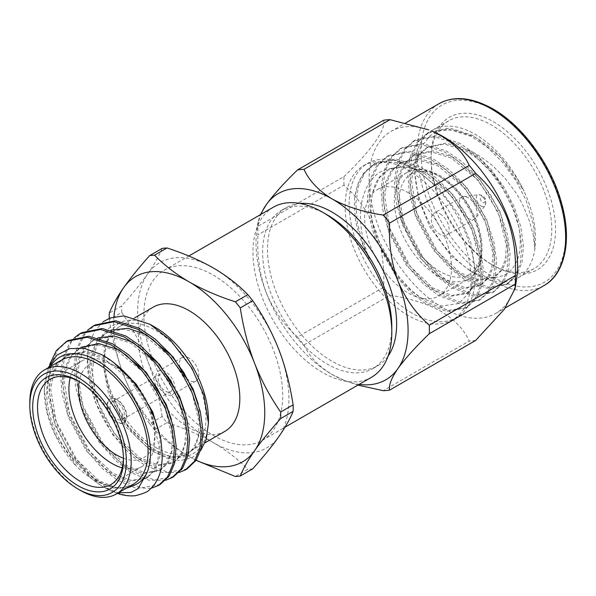 <?xml version="1.0" encoding="UTF-8"?>
<svg xmlns="http://www.w3.org/2000/svg" width="596" height="596" viewBox="0 0 596 596"><rect width="100%" height="100%" fill="white"/><g stroke="black" fill="none" stroke-linecap="round" stroke-linejoin="round"><path stroke-width="0.45" stroke-dasharray="2.98 2.23" d="M391.81 326.764A91.344 52.739 60 0 1 372.887 368.574A91.344 52.739 60 0 1 327.219 364.052A91.344 52.739 60 0 1 267.544 283.562A91.344 52.739 60 0 1 281.55 210.366A91.344 52.739 60 0 1 327.219 214.888M299.885 203.437A91.344 52.739 -120 0 0 286.378 207.579A91.344 52.739 -120 0 0 272.372 280.776A91.344 52.739 -120 0 0 332.046 361.265A91.344 52.739 -120 0 0 377.722 365.788A91.344 52.739 -120 0 0 388.056 356.162M213.271 275.106A98.169 56.68 60 0 1 277.401 361.616A98.169 56.68 60 0 1 262.352 440.28A98.169 56.68 60 0 1 213.271 435.415A98.169 56.68 60 0 1 149.134 348.906A98.169 56.68 60 0 1 164.183 270.241A98.169 56.68 60 0 1 213.271 275.106M273.303 207.237A98.169 56.68 -120 0 0 258.262 285.909A98.169 56.68 -120 0 0 322.391 372.418A98.169 56.68 -120 0 0 371.479 377.275M162.134 248.42C158.871 256.347 154.088 264.803 147.778 273.788A106.952 61.746 60 0 1 213.271 267.932A106.952 61.746 60 0 1 278.764 349.412A106.952 61.746 60 0 1 278.764 436.734A106.952 61.746 60 0 1 213.271 442.59A106.952 61.746 60 0 1 147.778 361.109A106.952 61.746 60 0 1 137.646 311.596A106.952 61.746 60 0 1 147.778 273.788C140.932 283.443 132.252 294.141 121.733 305.897L109.277 313.086M109.247 318.331A121.256 70.008 -120 0 0 109.277 319.612L121.733 312.423A121.256 70.008 60 0 1 121.688 309.13A121.256 70.008 60 0 1 121.733 305.897M111.929 417.945A13.656 7.882 -120 0 0 116.704 422.162A13.656 7.882 -120 0 0 123.536 422.84A13.656 7.882 -120 0 0 125.629 411.896A13.656 7.882 -120 0 0 116.704 399.856A13.656 7.882 -120 0 0 109.88 399.186A13.656 7.882 -120 0 0 108.316 411.68M117.189 399.581A13.656 7.882 -120 0 0 110.364 398.903A13.656 7.882 -120 0 0 108.271 409.847A13.656 7.882 -120 0 0 117.189 421.879A13.656 7.882 -120 0 0 124.02 422.557A13.656 7.882 -120 0 0 126.114 411.613A13.656 7.882 -120 0 0 117.189 399.581M70.164 377.79A60.77 35.082 60 0 1 81.496 361.169A60.77 35.082 60 0 1 111.877 364.178L111.877 364.178A60.77 35.082 60 0 1 154.848 438.604A60.77 35.082 60 0 1 142.265 466.422A60.77 35.082 60 0 1 122.21 467.927M123.446 458.25A53.938 31.141 -120 0 0 154.848 433.031A53.938 31.141 -120 0 0 116.704 366.965L111.877 364.178L116.704 366.965A53.938 31.141 -120 0 0 79.164 381.552M123.446 458.093A60.77 35.082 -120 0 0 123.469 456.722A60.77 35.082 -120 0 0 80.497 382.297A60.77 35.082 -120 0 0 79.305 381.634M80.497 382.297L78.083 380.904L80.497 382.297M61.544 360.073A71.691 41.392 -120 0 0 50.556 417.52A71.691 41.392 -120 0 0 97.394 480.696A71.691 41.392 -120 0 0 133.243 484.25M117.33 493.436A85.347 49.274 60 0 1 104.635 487.67L103.369 486.932L104.635 487.67A85.347 49.274 60 0 1 89.087 476.338C94.019 480.793 98.78 484.325 103.369 486.932L118.358 492.84M50.355 366.533A75.111 43.366 -120 0 0 44.283 391.498A75.111 43.366 -120 0 0 76.579 466.564L55.272 434.626L47.427 413.05L44.283 389.665L48.187 367.784M179.001 472.561L162.358 472.486L144.336 464.746C124.661 453.34 103.302 425.03 94.302 398.441C87.619 379.712 85.764 362.256 88.722 346.075A85.347 49.274 -120 0 0 98.37 403.693C95.382 393.658 93.803 387.162 93.006 376.419C92.089 373.595 92.782 365.385 95.069 351.804C97.774 342.849 100.873 336.561 104.352 332.948C109.597 327.495 111.586 325.334 120.087 322.488A75.111 43.366 60 0 1 155.333 327.383M186.988 468.985L168.005 472.248L146.013 463.777C127.954 453.191 108.196 428.517 98.37 403.693M135.337 495.701C125.912 496.282 116.056 493.384 105.775 487.007L90.95 475.548L76.72 459.605L55.748 420.702L50.317 400.452L48.775 380.539L51.494 363.083L57.983 349.718L68.108 340.51M150.967 488.34L134.823 487.804L117.509 480.234L102.683 468.769L88.454 452.833L67.482 413.922L62.051 393.68L60.509 373.767L63.228 356.311L69.717 342.946L74.351 337.761M160.168 484.473L141.178 487.737L119.185 479.266L104.36 467.8L90.13 451.865L69.158 412.953L63.727 392.712L62.185 372.798L64.904 355.343L71.393 341.977L81.525 332.769M165.591 480.302L148.948 480.234L130.926 472.494L116.101 461.028L101.864 445.085L80.892 406.181L75.461 385.932L73.926 366.026L76.638 348.571L83.127 335.198L87.761 330.013M173.578 476.733L154.588 479.996L132.603 471.525L117.777 460.06L103.54 444.117L82.568 405.213L77.137 384.964L75.603 365.057L78.314 347.602L84.803 334.237L94.935 325.029M89.087 476.338L68.562 451.224L54.072 421.67L47.375 391.676L49.639 364.655M208.444 419.375A75.111 43.366 60 0 1 155.333 450.04A75.111 43.366 60 0 1 116.555 408.23C118.276 411.963 125.309 424.471 134.093 434.38C141.14 442.284 147.853 448.147 154.215 451.977L167.543 458.428L179.97 460.581L192.001 457.832L200.666 450.569M150.52 324.604L149.961 324.284M155.333 447.246A71.691 41.392 -120 0 0 191.182 450.8A71.691 41.392 -120 0 0 202.171 393.353A71.691 41.392 -120 0 0 155.333 330.169A71.691 41.392 -120 0 0 119.483 326.623A71.691 41.392 -120 0 0 108.494 384.07A71.691 41.392 -120 0 0 155.333 447.246M224.975 431.288A71.691 41.392 60 0 1 189.126 427.734A71.691 41.392 60 0 1 142.295 364.558A71.691 41.392 60 0 1 153.284 307.111M468.195 218.397A12.635 7.294 -120 0 0 474.513 219.023A12.635 7.294 -120 0 0 475.824 217.853A12.635 7.294 -120 0 0 475.981 207.527A12.635 7.294 -120 0 0 468.195 197.768A12.635 7.294 -120 0 0 463.546 196.591A12.635 7.294 -120 0 0 461.878 197.142A12.635 7.294 -120 0 0 459.941 207.259A12.635 7.294 -120 0 0 468.195 218.397M440.191 213.934A12.635 7.294 60 0 1 448.445 225.065A12.635 7.294 60 0 1 446.508 235.189A12.635 7.294 60 0 1 440.191 234.563A12.635 7.294 60 0 1 431.936 223.433A12.635 7.294 60 0 1 433.873 213.308A12.635 7.294 60 0 1 440.191 213.934M408.081 192.612A61.455 35.477 60 0 1 448.229 246.766A61.455 35.477 60 0 1 438.805 296.003A61.455 35.477 60 0 1 408.081 292.964A61.455 35.477 60 0 1 367.933 238.81A61.455 35.477 60 0 1 377.357 189.565A61.455 35.477 60 0 1 408.081 192.612M412.082 313.161A89.02 51.398 60 0 1 353.927 234.72A89.02 51.398 60 0 1 367.568 163.386A89.02 51.398 60 0 1 412.082 167.796A89.02 51.398 60 0 1 475.027 276.82A89.02 51.398 60 0 1 456.588 317.571A89.02 51.398 60 0 1 412.082 313.161M408.081 315.47A89.02 51.398 60 0 1 349.926 237.029A89.02 51.398 60 0 1 363.575 165.695A89.02 51.398 60 0 1 408.081 170.098A89.02 51.398 60 0 1 466.236 248.547A89.02 51.398 60 0 1 452.595 319.881A89.02 51.398 60 0 1 408.081 315.47M354.493 199.057L357.57 184.648L363.359 173.414L373.491 164.205L394.239 159.922L417.863 167.454L433.746 178.301L449.153 193.566L462.436 211.856L472.36 231.181L478.849 250.812L481.568 270.048L480.026 286.825L474.595 299.579L465.543 308.162L446.56 311.425L424.568 302.954L409.743 291.496L395.506 275.553L374.534 236.649L369.11 216.4L367.568 196.486L370.287 179.031L376.769 165.666L386.901 156.457L407.649 152.181L431.273 159.706L447.156 170.56L462.563 185.818L475.846 204.108L485.777 223.44L492.259 243.071L494.978 262.307L493.436 279.077L488.012 291.839L478.96 300.421L459.97 303.684L437.978 295.214L423.153 283.748L408.923 267.813L387.951 228.901L382.52 208.66L380.978 188.746L383.697 171.29L390.186 157.925L400.311 148.717L421.067 144.433L444.683 151.965L460.566 162.82L475.981 178.077L489.256 196.367L499.187 215.692L505.669 235.331L508.388 254.559L506.846 271.336L501.422 284.091L492.37 292.681L473.38 295.944L451.388 287.473L436.563 276.008L422.333 260.065L401.361 221.161L395.93 200.912L394.388 181.005L397.107 163.55L403.596 150.185L413.728 140.976L434.477 136.693L458.093 144.225L473.976 155.072L489.39 170.337L502.674 188.627L512.597 207.952L519.086 227.583L521.798 246.819L520.263 263.596L514.832 276.35L505.78 284.933L486.79 288.196L464.798 279.725L449.98 268.267L435.743 252.324L414.771 213.42L409.34 193.171L407.806 173.257L410.517 155.802L417.006 142.437L427.138 133.228L447.887 128.952L471.51 136.477L487.394 147.331L502.8 162.589L516.084 180.879L526.007 200.211L533.711 225.564L534.828 249.24L533.383 235.755L529.501 221.22L523.385 206.343C522.834 204.853 516.859 193.879 515.138 191.636L504.909 178.048L493.123 166.157C482.179 157.269 473.537 151.809 467.197 149.79L446.151 143.033L428.263 146.772L419.517 154.699L413.885 166.187L411.478 181.177L417.282 215.64L435.073 249.039L459.784 272.588L478.491 279.904L494.62 277.185L502.286 269.884L506.861 259.007L508.09 244.695L500.051 211.52L480.026 179.411L453.079 157.158L432.741 150.773L414.853 154.513L406.107 162.44L400.475 173.928L398.061 188.917L403.865 223.388L421.663 256.779L446.374 280.329L465.081 287.652L481.203 284.933L488.876 277.624L493.451 266.755L494.68 252.443L486.641 219.261L466.616 187.159L439.669 164.898L419.331 158.521L401.443 162.261L392.69 170.18L387.065 181.668L384.651 196.658L390.454 231.129L408.245 264.527L432.964 288.077L451.671 295.392L467.793 292.673L475.466 285.372L480.033 274.495L481.27 260.184L473.231 227.009L453.206 194.899L426.259 172.639L405.921 166.262L388.033 170.002L379.28 177.928L372.82 192.434C370.794 200.763 370.496 209.732 371.941 219.35C372.746 227.314 377.7 242.52 380.747 248.614C382.327 252.674 389.829 267.373 399.603 278.764C408.58 289.008 413.654 293.001 420.947 297.806L441.696 306.031L458.883 303.528L470.587 290.982L475.027 269.042L470.795 242.416L458.57 214.359L438.775 188.023L416.693 170.456C400.989 161.65 387.109 159.817 375.048 164.965C369.416 167.565 364.797 171.819 361.183 177.72C358.725 180.394 356.497 187.509 354.493 199.057C354.523 213.249 355.499 222.882 357.421 227.963C359.999 238.333 363.918 248.517 369.177 258.508C360.781 237.387 357.98 214.687 363.053 196.911C366.153 187.435 368.38 182.674 375.16 175.954C378.959 171.588 385.94 168.787 396.094 167.55C405.22 166.284 414.704 168.31 424.553 173.622L451.507 195.883L471.533 227.985L479.571 261.167L478.335 275.479L473.768 286.348L466.094 293.657L449.965 296.376L431.258 289.06L406.547 265.503L388.756 232.112L382.952 197.641L385.366 182.652L390.991 171.164L399.745 163.237L417.632 159.505L437.971 165.882L464.917 188.135L484.943 220.244L492.981 253.419L491.745 267.731L487.178 278.608L479.504 285.909L463.383 288.635L444.676 281.312L419.957 257.763L402.166 224.364L396.362 189.9L398.776 174.911L404.401 163.423L413.155 155.496L431.042 151.756L451.381 158.134L478.327 180.394L498.353 212.504L506.391 245.679L505.162 259.99L500.588 270.867L492.914 278.168L476.793 280.887L458.086 273.571L433.374 250.022L415.583 216.624L409.772 182.153L412.186 167.163L417.818 155.683L426.565 147.756L444.452 144.016L464.791 150.393C479.445 158.365 492.356 171.171 503.538 188.82C507.442 195.063 510.817 201.902 513.678 209.345C516.583 217.391 516.732 218.263 518.185 224.148C519.787 230.361 520.45 237.804 520.166 246.491C519.556 253.084 518.341 258.21 516.508 261.853C512.739 268.602 509.364 274.98 496.453 277.311C489.741 277.609 485.151 277.207 482.678 276.127C481.456 275.911 473.947 273.244 469.67 270.524L475.206 273.72A85.347 49.274 60 0 1 414.853 169.189A85.347 49.274 60 0 1 432.532 130.114A85.347 49.274 60 0 1 475.206 134.346A85.347 49.274 60 0 1 523.951 191.085A85.347 49.274 60 0 1 534.828 249.24A85.347 49.274 60 0 1 517.879 277.945A85.347 49.274 60 0 1 475.206 273.72M372.82 192.434A73.062 42.182 60 0 1 386.834 170.687A73.062 42.182 60 0 1 396.094 167.55M416.693 170.456L412.082 167.796M467.197 149.79A73.062 42.182 60 0 1 503.538 188.82M469.67 270.524L451.463 256.273L430.059 227.329L418.623 199.317L414.861 173.123L419.256 149.566L430.185 135.493L440.891 130.569L453.698 129.906L473.924 136.566C478.99 139.352 483.371 142.213 487.074 145.133C490.299 147.465 494.613 151.384 500.022 156.875C511.994 170.493 519.973 181.892 523.951 191.085L501.348 158.089L473.187 135.508L449.563 127.984L428.815 132.26L418.683 141.468L412.194 154.833L409.482 172.289L411.017 192.203L416.448 212.452L437.419 251.356L451.656 267.299L466.482 278.757L488.467 287.227L507.457 283.964L516.508 275.382L521.94 262.627L523.474 245.85L520.762 226.622L514.274 206.983L504.35 187.658L491.067 169.368L475.653 154.103L459.769 143.256L436.153 135.724L415.405 140.008L405.273 149.216L398.784 162.581L396.064 180.037L397.607 199.951L403.038 220.192L424.009 259.096L438.239 275.039L453.064 286.505L475.057 294.975L494.047 291.712L503.098 283.122L508.522 270.368L510.064 253.591L507.352 234.362L500.863 214.724L490.94 195.399L477.657 177.109L462.243 161.851L446.359 150.997L422.743 143.465L401.987 147.748L391.863 156.957L385.374 170.322L382.654 187.777L384.197 207.691L389.628 227.933L410.599 266.844L424.829 282.78L439.654 294.245L461.647 302.716L480.637 299.453L489.688 290.87L495.112 278.108L496.654 261.339L493.935 242.103L487.453 222.472L477.523 203.139L464.239 184.857L448.833 169.592L432.949 158.737L409.333 151.213L388.577 155.489L378.445 164.697L371.964 178.07L369.244 195.518L370.786 215.432L376.21 235.681L397.182 274.585L411.419 290.528L426.244 301.986L448.237 310.456L467.219 307.193L476.271 298.611L481.702 285.856L483.244 269.079L480.525 249.851L474.036 230.212L464.113 210.887L450.829 192.597L435.423 177.332L419.539 166.485L395.915 158.953L375.167 163.237L365.035 172.445L358.554 185.81L355.834 203.266L357.376 223.18L362.8 243.421L369.177 258.508M491.402 264.371L491.402 264.371A85.347 49.274 60 0 1 431.05 159.84A85.347 49.274 60 0 1 448.728 120.764A85.347 49.274 60 0 1 491.402 124.996A85.347 49.274 60 0 1 547.158 200.204A85.347 49.274 60 0 1 534.076 268.595A85.347 49.274 60 0 1 491.402 264.371L493.302 265.466A88.037 50.831 -120 0 0 555.554 229.527A88.037 50.831 -120 0 0 493.302 121.703A88.037 50.831 -120 0 0 431.05 157.642A88.037 50.831 -120 0 0 493.302 265.466L491.402 264.371M516.747 277.647A105 60.621 60 0 1 495.835 313.362A105 60.621 60 0 1 443.335 308.162A105 60.621 60 0 1 374.742 215.64A105 60.621 60 0 1 390.834 131.5A105 60.621 60 0 1 432.227 131.254M390.007 295.258A121.256 70.008 60 0 1 383.6 287.287L297.583 336.956A121.256 70.008 -120 0 0 303.99 344.92L390.007 295.258C409.914 298.276 426.982 303.677 441.204 311.462C454.636 319.62 463.993 329.476 469.261 341.016L383.243 390.678M343.974 185.155A121.256 70.008 60 0 1 343.974 176.617L257.956 226.279A121.256 70.008 -120 0 0 257.956 234.817L343.974 185.155C357.578 197.097 368.03 211.871 375.324 229.46C381.894 247.467 384.651 266.747 383.6 287.287M383.6 120.236C386.32 129.131 371.643 150.103 343.974 176.617M117.189 402.367A10.244 5.915 -120 0 0 112.07 401.86A10.244 5.915 -120 0 0 110.498 410.07A10.244 5.915 -120 0 0 117.189 419.092A10.244 5.915 -120 0 0 122.307 419.599A10.244 5.915 -120 0 0 123.879 411.396A10.244 5.915 -120 0 0 117.189 402.367M165.472 374.497A10.244 5.915 -120 0 0 160.346 373.99A10.244 5.915 -120 0 0 158.782 382.192A10.244 5.915 -120 0 0 165.472 391.222A10.244 5.915 -120 0 0 170.59 391.728A10.244 5.915 -120 0 0 172.162 383.519A10.244 5.915 -120 0 0 165.472 374.497M165.472 394.008A13.656 7.882 60 0 1 156.547 381.969A13.656 7.882 60 0 1 158.64 371.032A13.656 7.882 60 0 1 165.472 371.703A13.656 7.882 60 0 1 174.39 383.742A13.656 7.882 60 0 1 172.296 394.686A13.656 7.882 60 0 1 165.472 394.008M189.126 358.047A13.656 7.882 -120 0 0 182.302 357.369A13.656 7.882 -120 0 0 180.208 368.313A13.656 7.882 -120 0 0 189.126 380.345A13.656 7.882 -120 0 0 195.957 381.023A13.656 7.882 -120 0 0 198.051 370.079A13.656 7.882 -120 0 0 189.126 358.047M357.95 385.09L344.592 380.524L332.046 374.482A107.526 62.081 60 0 1 266.203 292.569A107.526 62.081 60 0 1 256.869 230.145A107.526 62.081 60 0 1 261.026 214.329M303.99 344.92C309.227 356.423 318.577 366.279 332.046 374.482A107.526 62.081 -120 0 0 343.423 380.062A107.526 62.081 -120 0 0 359.194 384.368M297.583 336.956C283.957 324.991 273.497 310.196 266.203 292.569C259.655 274.577 256.913 255.326 257.956 234.817M257.956 226.279L258.016 222.085L260.303 214.746M475.668 340.443A121.256 70.008 60 0 1 469.261 341.016M113.903 316.811A106.952 61.746 -120 0 0 123.633 375.048A106.952 61.746 -120 0 0 189.126 456.521A106.952 61.746 -120 0 0 196.173 460.209M116.555 408.23C111.877 398.888 108.554 389.56 106.587 380.241C102.184 362.487 102.817 347.945 108.465 336.606C111.094 330.318 114.968 325.61 120.087 322.488M103.235 321.684L94.295 331.592L88.722 346.075M133.579 485.598L117.561 488.109L99.07 480.823L74.366 457.281L56.583 423.898L50.779 389.441L53.193 374.459L58.818 362.979L67.564 355.052L85.444 351.312L105.775 357.689L113.732 362.599M159.698 435.207L160.302 455.404L154.967 470.378L147.301 477.672L131.18 480.391L112.48 473.082L87.776 449.54L69.993 416.157L64.197 381.701L66.603 366.711L72.228 355.231L80.974 347.312L79.298 348.28L97.185 344.54L117.509 350.917L144.448 373.163L164.466 405.258L172.505 438.425L171.275 452.729L166.701 463.599L159.035 470.9L142.913 473.619L124.214 466.303L99.517 442.761L81.727 409.377L75.93 374.921L78.337 359.939L83.969 348.459L92.708 340.532L110.595 336.8L130.926 343.169L157.858 365.423L177.884 397.517L185.915 430.685L184.685 444.988L180.119 455.858L172.445 463.159L156.331 465.878L137.631 458.562L112.927 435.02L95.144 401.637L89.34 367.181L91.747 352.199L97.379 340.718L106.125 332.791L124.005 329.052L144.336 335.429L171.275 357.682L191.294 389.777L199.325 422.937L198.095 437.24L193.529 448.11L185.863 455.411L169.741 458.13L151.041 450.814L126.337 427.28L108.554 393.889L102.706 362.383L108.465 336.606M171.439 419.726L174.062 444.407L168.377 462.63L160.711 469.931L144.59 472.65L125.89 465.334L101.193 441.792L83.403 408.409L77.607 373.953L80.013 358.971L85.645 347.49L94.384 339.564L97.945 337.843M184.849 411.978L187.472 436.659L181.795 454.89L174.121 462.191L158.007 464.91L139.308 457.594L114.603 434.052L96.82 400.668L91.017 366.212L93.423 351.23L99.055 339.75L107.801 331.823L111.363 330.095M198.259 404.237L200.889 428.919L195.205 447.149L187.539 454.443L171.417 457.162L152.718 449.853L128.013 426.311L110.23 392.928L106.587 380.241M126.292 488.266L112.614 487.93L97.394 481.792L72.69 458.25L54.907 424.866L49.103 390.41L51.517 375.428L57.142 363.947L65.888 356.021L83.768 352.281L104.099 358.658L131.038 380.911L151.056 413.006L159.095 446.166L157.858 460.47L153.291 471.339L145.625 478.64L129.503 481.359L110.804 474.043L86.1 450.509L68.317 417.118L62.52 382.669L64.927 367.68L70.552 356.199L79.298 348.28M97.394 481.792C91.829 479.326 84.893 474.245 76.579 466.564M80.497 490.456A71.691 41.392 60 0 1 29.8 402.65M196.084 460.335L189.126 456.521C175.805 448.728 164.28 439.833 154.565 429.828L167.029 422.631A121.256 70.008 60 0 1 162.134 416.544L149.671 423.741C138.622 407.545 129.943 391.311 123.633 375.048C116.987 357.6 112.197 339.124 109.277 319.612M149.671 423.741A121.256 70.008 -120 0 0 154.565 429.828M252.726 468.843A121.256 70.008 60 0 1 247.832 469.283L235.368 476.48M167.029 422.631C184.35 428.241 199.764 434.886 213.271 442.59C226.726 450.479 238.244 459.374 247.832 469.283M121.733 312.423C132.781 328.612 141.461 344.846 147.778 361.109C154.424 378.557 159.214 397.033 162.134 416.544M482.678 196.985A3.345 1.93 60 0 1 485.04 201.083A3.345 1.93 60 0 1 482.678 202.446A3.345 1.93 60 0 1 480.316 198.356A3.345 1.93 60 0 1 482.678 196.985M481.032 206.045A6.578 3.799 -120 0 0 485.002 205.762A6.578 3.799 -120 0 0 485.084 200.383A6.578 3.799 -120 0 0 481.032 195.294A6.578 3.799 -120 0 0 478.603 194.683A6.578 3.799 -120 0 0 476.547 199.533A6.578 3.799 -120 0 0 481.032 206.045M440.191 176.863A58.036 33.51 60 0 1 481.233 247.943A58.036 33.51 60 0 1 440.191 271.634A58.036 33.51 60 0 1 399.156 200.554A58.036 33.51 60 0 1 440.191 176.863M437.777 275.814A61.455 35.477 -120 0 0 468.501 278.861A61.455 35.477 -120 0 0 477.925 229.616A61.455 35.477 -120 0 0 437.777 175.462A61.455 35.477 -120 0 0 407.053 172.423A61.455 35.477 -120 0 0 397.629 221.667A61.455 35.477 -120 0 0 437.777 275.814M493.302 110.051A102.311 59.071 60 0 1 565.649 235.353A102.311 59.071 60 0 1 493.302 277.125A102.311 59.071 60 0 1 420.955 151.816A102.311 59.071 60 0 1 493.302 110.051M438.902 103.749A105 60.621 -120 0 0 422.81 187.889A105 60.621 -120 0 0 491.402 280.411A105 60.621 -120 0 0 543.902 285.618M372.887 368.574L377.722 365.788M262.352 440.28L285.03 427.183M110.364 398.903L109.88 399.186M81.496 361.169L50.109 379.287M44.283 391.498L44.283 389.665M191.182 450.8L205.031 442.798M463.546 196.591L478.603 194.683L481.97 195.428C485.613 197.142 486.619 200.591 485.002 205.762L475.824 217.853M474.513 219.023L446.508 235.189M377.357 189.565L407.053 172.423C413.371 168.743 421.014 168.273 429.992 171.015L439.483 175.299C459.844 186.541 478.826 216.043 481.672 240.985C483.393 260.303 479.005 272.931 468.501 278.861L438.805 296.003M363.575 165.695L367.568 163.386M399.745 163.237L401.443 162.261M413.155 155.496L414.853 154.513M426.565 147.756L428.263 146.772M466.094 293.657L467.793 292.673M479.504 285.909L481.203 284.933M492.914 278.168L494.62 277.185M414.853 173.123L414.853 169.189M432.532 130.114L448.728 120.764M431.05 159.84L431.05 157.642M495.835 313.362L505.423 307.827M160.346 373.99L112.07 401.86M182.302 357.369L158.64 371.032M195.957 381.023L172.296 394.686M170.59 391.728L122.307 419.599M256.869 230.145L258.016 222.085M343.423 380.062L344.585 380.531M390.834 131.5L405.883 122.813M517.879 277.945L534.076 268.595M427.138 133.228L428.815 132.26M505.78 284.933L507.457 283.964M413.728 140.976L415.405 140.008M492.37 292.681L494.047 291.712M400.311 148.717L401.987 147.748M478.96 300.421L480.637 299.453M386.901 156.457L388.577 155.489M465.543 308.162L467.219 307.193M373.491 164.205L375.167 163.237M386.834 170.687L388.033 170.002M475.027 269.034L475.027 276.82M452.595 319.881L456.588 317.571M461.878 197.142L433.873 213.308M119.483 326.623L134.867 317.743M67.564 355.052L65.888 356.021M147.301 477.672L145.625 478.64M160.711 469.931L159.035 470.9M94.384 339.564L92.708 340.532M174.121 462.191L172.445 463.159M107.801 331.823L106.125 332.791M187.539 454.443L185.863 455.411M123.469 456.722L123.469 459.516M142.265 466.422L110.878 484.541M154.848 433.031L154.848 438.604M124.02 422.557L123.536 422.84M164.183 270.241L188.828 256.012M281.55 210.366L286.378 207.579"/><path stroke-width="0.89" d="M293.12 404.84A121.256 70.008 60 0 1 293.172 408.133A121.256 70.008 60 0 1 293.12 411.367L280.664 418.563A121.256 70.008 -120 0 0 280.709 415.33A121.256 70.008 -120 0 0 280.664 412.037L293.12 404.84C289.865 384.152 285.074 365.676 278.764 349.412C271.918 332.076 263.238 315.85 252.726 300.719L240.262 307.916A121.256 70.008 -120 0 0 235.368 301.822L247.832 294.633C238.251 284.732 226.726 275.829 213.271 267.932C199.772 260.243 184.358 253.591 167.029 247.981L154.565 255.177A121.256 70.008 -120 0 0 149.671 255.61L162.134 248.42A121.256 70.008 60 0 1 167.029 247.981M327.219 214.888L322.391 212.101L327.219 214.888A91.344 52.739 60 0 1 391.81 326.764L391.81 332.337A98.169 56.68 -120 0 0 322.391 212.101L322.391 212.101A98.169 56.68 -120 0 0 273.303 207.237L188.828 256.012M388.056 356.162A91.344 52.739 -120 0 0 332.046 212.101A91.344 52.739 -120 0 0 299.885 203.437M285.03 427.183L371.479 377.275A98.169 56.68 -120 0 0 391.81 332.337M196.173 460.209A106.952 61.746 -120 0 0 254.626 450.673A106.952 61.746 -120 0 0 264.758 412.857A106.952 61.746 -120 0 0 254.626 363.344C261.465 380.68 270.144 396.906 280.664 412.037M108.316 411.68A13.656 7.882 -120 0 0 111.929 417.945M122.21 467.927A60.77 35.082 60 0 1 111.877 463.412A60.77 35.082 60 0 1 70.164 377.79M79.164 381.552A53.938 31.141 -120 0 0 116.704 455.053A53.938 31.141 -120 0 0 123.446 458.25M79.305 381.634A60.77 35.082 -120 0 0 50.109 379.287A60.77 35.082 -120 0 0 40.796 427.98A60.77 35.082 -120 0 0 80.497 481.538A60.77 35.082 -120 0 0 110.878 484.541A60.77 35.082 -120 0 0 123.446 458.093M78.083 485.718A64.182 37.056 60 0 1 32.698 407.105A64.182 37.056 60 0 1 78.083 380.904L78.083 380.904A64.182 37.056 60 0 1 123.469 459.516A64.182 37.056 60 0 1 78.083 485.718M80.497 490.456L78.083 489.063A68.279 39.425 -120 0 0 126.359 461.185A68.279 39.425 -120 0 0 78.083 377.559A68.279 39.425 -120 0 0 29.8 405.436A68.279 39.425 -120 0 0 78.083 489.063L80.497 490.456A71.691 41.392 60 0 0 116.339 494.002A71.691 41.392 60 0 0 127.335 436.555A71.691 41.392 60 0 0 80.497 373.379A71.691 41.392 60 0 0 44.648 369.825A71.691 41.392 60 0 0 29.8 402.65L29.8 405.436M116.339 494.002L133.243 484.25A71.691 41.392 -120 0 0 144.232 426.803A71.691 41.392 -120 0 0 97.394 363.62A71.691 41.392 -120 0 0 61.544 360.073L44.648 369.825M118.358 492.84L131.075 492.438L138.116 488.623L146.72 473.366A75.111 43.366 -120 0 0 97.394 360.833A75.111 43.366 -120 0 0 50.355 366.533M48.187 367.784L56.881 355.179L69.792 348.578L84.565 348.459L101.104 354.404C112.569 360.066 128.237 373.975 137.847 387.892C147.86 400.996 156.957 421.901 159.765 435.482C160.905 438.142 161.725 445.584 162.231 457.795C161.754 466.534 160.533 472.911 158.558 476.934C156.457 482.149 153.351 486.455 149.238 489.852C148.322 491.625 143.688 493.577 135.337 495.701A85.347 49.274 60 0 1 117.33 493.436M87.761 330.013L93.259 325.997L114.007 321.713L137.631 329.245L153.515 340.092L168.921 355.358L182.205 373.647L192.128 392.973L198.617 412.603L201.336 431.839L199.794 448.617L194.363 461.371L185.311 469.953L179.001 472.561M93.259 325.997L94.935 325.029L115.684 320.745L139.308 328.277L155.191 339.124L170.598 354.389L183.881 372.679L193.804 392.004L200.293 411.635L203.012 430.871L201.47 447.648L196.039 460.403L186.988 468.985L185.311 469.953M49.639 364.655L56.307 350.686L66.432 341.478L87.187 337.202L110.804 344.726L126.687 355.581L142.101 370.839L155.377 389.128L165.308 408.461L171.797 428.092L174.509 447.328L172.967 464.098L167.543 476.852L158.491 485.442L150.967 488.34M66.432 341.478L68.108 340.51L88.864 336.233L112.48 343.758L128.364 354.613L143.778 369.87L157.061 388.16L166.984 407.493L173.473 427.123L176.185 446.359L174.643 463.129L169.219 475.891L160.168 484.473L158.491 485.442M74.351 337.761L79.849 333.738L100.597 329.454L124.214 336.986L140.097 347.84L155.511 363.098L168.795 381.388L178.718 400.713L185.207 420.351L187.919 439.58L186.384 456.357L180.953 469.112L171.901 477.694L165.591 480.302M79.849 333.738L81.525 332.769L102.274 328.485L125.89 336.017L141.774 346.872L157.188 362.13L170.471 380.419L180.394 399.745L186.883 419.383L189.595 438.611L188.06 455.389L182.629 468.143L173.578 476.733L171.901 477.694M150.52 324.604L155.333 327.383A75.111 43.366 60 0 1 208.444 419.375L208.444 423.123L203.802 395.103L191.8 368.045L170.344 340.122L149.961 324.284L123.886 315.895L110.312 317.906L103.235 321.684M200.666 450.569L206.186 439.52L208.444 423.115M134.867 317.743L153.284 307.111A71.691 41.392 60 0 1 189.126 310.658A71.691 41.392 60 0 1 235.964 373.834A71.691 41.392 60 0 1 224.975 431.288L205.031 442.798M429.276 333.73A121.256 70.008 -120 0 0 429.276 325.192L515.294 275.523C516.352 255.125 513.61 235.904 507.084 217.86C499.828 200.256 489.361 185.43 475.668 173.391L389.65 223.053A121.256 70.008 -120 0 0 383.243 215.089L469.261 165.427C464.001 153.887 454.644 144.038 441.204 135.866L432.227 131.254A105 60.621 60 0 1 443.335 136.7A105 60.621 60 0 1 516.747 277.647L515.242 288.263L515.294 284.069L429.276 333.73C415.65 346.909 405.191 358.531 397.897 368.596C391.356 378.207 388.607 385.381 389.65 390.104L475.668 340.443L504.253 309.384L515.242 288.263M303.99 169.331A121.256 70.008 -120 0 0 297.583 169.905L383.6 120.236A121.256 70.008 60 0 1 390.007 119.669L303.99 169.331C309.22 180.826 318.577 190.683 332.046 198.885A107.526 62.081 60 0 1 397.897 280.805A107.526 62.081 60 0 1 397.897 368.596A107.526 62.081 -120 0 1 359.194 384.368M428.666 129.816L390.007 119.669M261.026 214.329A107.526 62.081 60 0 1 266.203 204.771A107.526 62.081 60 0 1 332.046 198.885C346.187 206.641 363.247 212.042 383.243 215.089M389.65 223.053C388.592 243.496 391.341 262.747 397.897 280.805C405.153 298.38 415.613 313.176 429.276 325.192M260.303 214.746L266.203 204.771C273.46 194.75 283.92 183.121 297.583 169.905M389.65 390.104A121.256 70.008 -120 0 1 383.243 390.678L357.95 385.09M469.261 165.427A121.256 70.008 60 0 1 475.668 173.391M515.294 275.523A121.256 70.008 60 0 1 515.294 284.069M240.262 307.916C243.526 328.605 248.309 347.081 254.626 363.344A106.952 61.746 -120 0 0 189.126 281.871A106.952 61.746 -120 0 0 123.633 287.719A106.952 61.746 -120 0 0 113.903 316.811M113.732 362.599L136.305 384.301L152.732 412.037L159.698 435.207M80.974 347.312L98.861 343.572L119.185 349.949L146.124 372.202L166.142 404.289L171.439 419.726M97.945 337.843L114.514 336.062L132.603 342.208L159.534 364.454L179.56 396.549L184.849 411.978M111.363 330.095L127.924 328.322L146.013 334.46L172.952 356.713L192.97 388.808L198.259 404.237M146.72 473.366C142.854 479.475 140.716 482.425 133.579 485.598L126.292 488.266M154.565 255.177C164.28 265.175 175.798 274.078 189.126 281.871C202.796 289.641 218.21 296.286 235.368 301.822M280.664 418.563C269.615 430.99 260.936 441.696 254.626 450.673C247.973 460.216 243.19 468.672 240.262 476.04L252.726 468.843C263.775 456.417 272.454 445.711 278.764 436.734C285.41 427.19 290.2 418.742 293.12 411.367M240.262 476.04A121.256 70.008 -120 0 1 235.368 476.48L196.084 460.335M109.247 318.331A121.256 70.008 -120 0 1 109.277 313.086C112.54 305.159 117.323 296.704 123.633 287.719C130.479 278.064 139.159 267.366 149.671 255.61M247.832 294.633A121.256 70.008 60 0 1 252.726 300.719M438.902 103.749C453.772 95.487 471.719 97.17 492.743 108.815C522.997 125.786 552.023 165.934 561.976 204.644C572.205 241.738 564.3 274.503 543.902 285.618A105 60.621 -120 0 0 559.994 201.478A105 60.621 -120 0 0 491.402 108.949A105 60.621 -120 0 0 438.902 103.749L405.883 122.813M505.423 307.827L543.902 285.618"/></g></svg>
